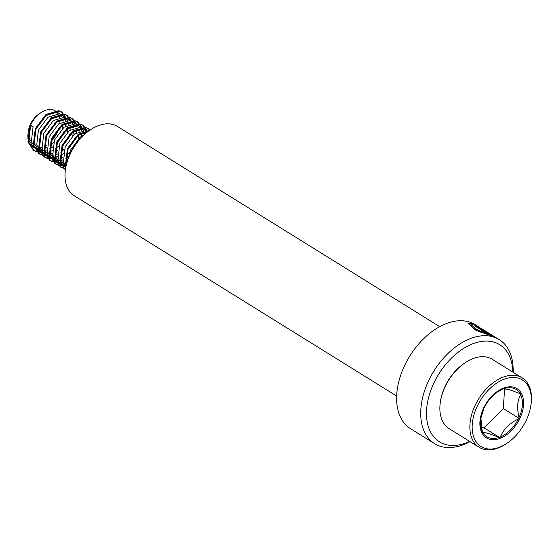 <?xml version="1.0" encoding="UTF-8"?>
<svg xmlns="http://www.w3.org/2000/svg" width="559" height="559" viewBox="0 0 559 559"><rect width="100%" height="100%" fill="white"/><g stroke="black" fill="none" stroke-linecap="round" stroke-linejoin="round"><path stroke-width="0.84" d="M470.035 441.631A61.245 38.927 -58.2 0 1 437.983 445.411A61.245 38.927 -58.2 0 1 434.616 443.664A61.245 38.927 -58.2 0 1 432.331 373.65A61.245 38.927 -58.2 0 1 495.889 337.867A61.245 38.927 -58.2 0 1 499.25 339.613A61.245 38.927 -58.2 0 1 513.127 372.266M484.429 330.425L497.014 338.286M479.196 327.169L473.375 323.878L468.037 323.451L476.009 330.327L492.591 336.315L477.672 327.05A61.245 38.927 -58.2 0 0 475.632 326.47L487.839 334.051L476.03 329.244L471.083 324.632L475.534 325.219L483.193 329.635M434.616 443.664L410.516 428.69A61.245 38.927 -58.2 0 1 408.238 358.675A61.245 38.927 -58.2 0 1 471.789 322.892A61.245 38.927 -58.2 0 1 475.157 324.639L477.959 326.386M469.665 441.4A57.165 36.335 -58.2 0 1 442.588 443.49A57.165 36.335 -58.2 0 1 435.964 378.932A57.165 36.335 -58.2 0 1 496.637 343.114A57.165 36.335 -58.2 0 1 512.757 372.035M396.645 396.038L74.284 195.783A40.828 25.952 -58.2 0 1 65.452 169.51L65.599 168.504A39.2 24.917 -58.2 0 1 89.077 130.715L89.908 130.142A40.828 25.952 -58.2 0 1 115.133 125.251A40.828 25.952 -58.2 0 1 117.376 126.418L439.737 326.673M65.452 169.51A40.828 25.952 -58.2 0 1 89.908 130.142M484.723 330.662L494.254 336.511L484.723 330.662L484.318 331.368M496.294 337.811L493.73 336.259L493.317 336.965M493.835 337.21L494.268 336.518M472.041 324.199L467.981 323.857M477.407 327.574L477.672 327.05M489.202 335.162L487.748 334.261M487.511 334.785L487.839 334.051M481.592 332.591L473.536 328.643L470.783 325.359L471.083 324.632M480.908 417.748L482.2 431.485L482.752 432.519C485.324 432.373 490.781 434.008 499.124 437.417L499.949 437.739L500.403 436.928C503.491 429.249 509.473 423.268 518.347 418.998L519.234 418.46L519.08 417.475C516.761 408.175 517.285 400.565 520.653 394.647L520.932 393.927L509.535 389.749L503.338 388.666L496.797 392.404M502.45 389.197A27.81 17.678 121.8 0 0 497.391 391.978A27.81 17.678 121.8 0 0 484.506 407.134L483.78 408.657A27.81 17.678 121.8 0 0 480.74 418.789A27.81 17.678 121.8 0 0 482.2 431.485M484.059 407.937L483.78 408.657M484.506 407.134L484.415 407.329C487.721 400.845 492.046 395.723 497.391 391.978M485.303 448.409A39.2 24.917 121.8 0 0 507.432 442.98A39.2 24.917 121.8 0 0 530.903 405.191A39.2 24.917 121.8 0 0 518.186 378.115A39.2 24.917 121.8 0 0 477.134 406.456A39.2 24.917 121.8 0 0 485.303 448.409M530.903 405.191L531.05 404.185A40.828 25.952 121.8 0 0 522.218 377.912A40.828 25.952 121.8 0 0 517.795 375.983A40.828 25.952 121.8 0 0 476.729 402.159A40.828 25.952 121.8 0 0 479.126 447.277A40.828 25.952 121.8 0 0 483.542 449.205A40.828 25.952 121.8 0 0 506.594 443.553L507.432 442.98M522.218 377.912L492.227 359.283A40.828 25.952 121.8 0 0 487.811 357.355A40.828 25.952 121.8 0 0 464.76 363.008A40.828 25.952 121.8 0 0 440.303 402.375A40.828 25.952 121.8 0 0 449.136 428.648L479.126 447.277M464.76 363.008L463.928 363.581A39.2 24.917 121.8 0 0 440.45 401.369L440.303 402.375M83.787 134.929L80.105 137.207L70.567 150.001L68.561 157.372M88.175 131.351L86.107 130.492L74.745 133.88L65.214 146.675L63.488 161.635L65.885 166.757M87.295 132.001L77.575 135.634L68.044 148.435L66.479 163.99M64.655 166.561L65.843 166.966M85.73 129.828L80.755 127.166L69.393 130.554L59.862 143.349L58.136 158.309L63.167 165.806L65.766 167.421L60.966 160.063L62.692 145.109L72.223 132.308L83.584 128.926L86.911 130.743M59.303 163.235L60.756 163.71M62.538 163.997L64.271 164.018M86.379 132.714L86.114 132.015M85.206 130.317L84.213 129.108M63.586 165.464L65.165 165.737M81.558 127.417L75.402 123.839L64.033 127.228L54.502 140.023L52.784 154.976L57.815 162.48L61.965 164.926M80.377 126.502L78.232 125.6L66.863 128.982L57.332 141.783L55.614 156.737L60.645 164.234M53.944 159.909L55.397 160.384M57.179 160.671L58.919 160.692M61.057 160.412L63.167 159.839M65.829 158.707L68.61 157.037M81.579 136.165L81.698 133.161M81.348 130.554L80.762 128.682M79.853 126.991L78.854 125.782M58.234 162.138L59.813 162.41M61.749 162.445L63.642 162.215M65.997 161.6L67.269 161.111M84.486 134.3L84.178 132.315M83.501 130.24L82.683 128.745M76.199 124.091L70.043 120.513L58.681 123.895L49.15 136.696L47.424 151.65L52.455 159.154L56.613 161.6M75.018 123.176L72.873 122.267L61.511 125.656L51.98 138.457L50.254 153.411L55.292 160.908M48.591 156.583L50.044 157.058M51.826 157.345L53.559 157.365M55.697 157.086L57.808 156.513M60.47 155.381L63.251 153.711M67.353 150.273L73.131 142.398L75.095 137.8M76.227 132.839L76.338 129.835M75.996 127.228L75.402 125.356M74.501 123.665L73.502 122.456M52.874 158.812L54.454 159.084M56.389 159.119L58.29 158.889M60.638 158.267L62.999 157.296M66.081 155.472L69.637 152.565M78.148 138.856L79.057 134.6M79.154 131.281L78.826 128.989M78.148 126.914L77.331 125.419M70.846 120.758L64.69 117.187L53.329 120.569L43.798 133.37L42.072 148.324L47.103 155.828L51.253 158.274M69.665 119.85L67.52 118.941L56.159 122.33L46.628 135.131L44.902 150.085L49.933 157.582M43.239 153.257L44.692 153.725M46.467 154.011L48.207 154.039M50.345 153.76L52.455 153.187M55.117 152.055L57.898 150.385M61.993 146.947L67.772 139.072L69.742 134.474M70.874 129.492L70.986 126.509M70.637 123.902L70.05 122.03M69.141 120.339L68.149 119.13M47.522 155.486L49.101 155.751M51.037 155.793L52.93 155.563M55.285 154.941L57.64 153.97M60.728 152.146L64.285 149.239M72.796 135.53L73.704 131.267M73.802 127.955L73.467 125.663M72.796 123.588L71.971 122.093M65.494 117.432L59.338 113.861L47.969 117.243L38.438 130.044L36.719 144.998L41.75 152.495L45.901 154.948M64.306 116.524L62.168 115.615L50.799 119.004L41.268 131.798L39.549 146.758L44.58 154.256M37.879 149.931L39.333 150.399M41.114 150.685L42.854 150.706M44.986 150.434L47.096 149.861M49.765 148.729L52.539 147.059M56.641 143.621L62.419 135.746L64.39 131.148M65.515 126.166L65.634 123.183M65.284 120.576L64.697 118.704M63.789 117.013L62.79 115.804M42.163 152.16L43.742 152.425M45.684 152.467L47.578 152.237M49.933 151.615L52.287 150.637M55.369 148.82L58.926 145.906M67.443 132.203L68.345 127.941M68.443 124.629L68.114 122.33M67.436 120.262L66.619 118.767M60.134 114.106L55.089 110.801A21.235 13.493 121.8 0 0 52.791 109.795A21.235 13.493 121.8 0 0 40.807 112.736A21.235 13.493 121.8 0 0 30.563 125.146L29.948 125.3L33.086 126.718L31.36 141.672L36.391 149.169L40.541 151.622M58.954 113.197L56.808 112.289L45.447 115.678L35.916 128.472L34.19 143.432L39.221 150.93M33.086 126.718L30.563 125.146M40.807 112.736L38.725 114.169A17.147 10.9 121.8 0 0 29.962 125.3M29.955 125.307A17.147 10.9 121.8 0 0 28.453 130.701L28.09 133.203A21.235 13.493 121.8 0 0 32.688 146.87L35.189 148.289M28.355 134.894A17.147 10.9 121.8 0 0 31.22 141.036M30.368 125.558A21.235 13.493 121.8 0 0 28.09 133.203M33.267 147.199A21.235 13.493 121.8 0 0 34.609 147.758M30.389 125.572L28.837 140.106L33.868 147.604M36.265 148.128A21.235 13.493 121.8 0 0 37.893 148.219M39.899 148.016A21.235 13.493 121.8 0 0 41.897 147.506M44.42 146.451A21.235 13.493 121.8 0 0 47.047 144.879M50.848 141.672A21.235 13.493 121.8 0 0 58.947 127.906M59.841 123.064A21.235 13.493 121.8 0 0 59.876 120.038M59.478 117.362A21.235 13.493 121.8 0 0 58.856 115.42M57.926 113.624A21.235 13.493 121.8 0 0 56.927 112.317M36.81 148.834L38.389 149.099M40.325 149.141L42.218 148.911M44.573 148.289L46.928 147.31M50.017 145.494L53.573 142.58M62.084 128.877L62.992 124.615M63.09 121.303L62.762 119.004M62.084 116.936L61.266 115.44M30.619 125.712L28.621 142.349L34.176 150.678L36.894 151.887L41.52 152.355M65.857 117.579L61.846 112.107L59.436 111.087L46.683 114.812L35.972 129.038L33.973 145.675L39.528 154.005L42.246 155.213L46.879 155.681M71.21 120.905L67.199 115.433L64.788 114.413L52.036 118.145L41.331 132.371L39.333 149.001L44.881 157.331L47.599 158.546L52.232 159.008M76.569 124.238L72.551 118.76L70.148 117.739L57.395 121.471L46.683 135.697L44.685 152.327L50.24 160.657L52.958 161.872L57.584 162.334M81.921 127.564L77.911 122.086L75.5 121.065L62.748 124.797L52.043 139.023L50.037 155.654L55.593 163.983L58.311 165.198L62.943 165.66M87.274 130.89L83.263 125.412L80.852 124.391L68.1 128.123L57.395 142.349L55.397 158.98L60.945 167.309L65.536 168.916M90.16 129.968L86.212 127.718L73.46 131.449L62.748 145.675L60.749 162.306L65.382 169.999M89.028 130.743L78.812 134.775L68.107 149.001L66.102 165.632M29.948 125.3L27.95 141.93L33.505 150.259L36.223 151.475L40.933 151.929M51.98 147.436L52.546 147.01M56.836 143.069L62.356 135.18L63.999 131.54M65.186 117.159L61.176 111.688L58.765 110.668L46.013 114.399L35.308 128.626L33.302 145.256L38.857 153.585L41.576 154.801L46.285 155.255M57.339 150.762L57.905 150.336M62.189 146.395L67.716 138.506L69.351 134.866M70.539 120.485L66.528 115.021L64.117 113.994L51.365 117.725L40.66 131.952L38.662 148.589L44.217 156.911L46.935 158.127L51.638 158.581M62.692 154.088L63.258 153.662M67.541 149.721L73.068 141.832L74.71 138.192M75.898 123.812L71.887 118.347L69.477 117.32L56.725 121.051L46.013 135.278L44.014 151.915L49.569 160.237L52.287 161.453L56.997 161.914M68.044 157.414L68.617 156.988M81.251 127.145L77.24 121.673L74.829 120.653L62.077 124.377L51.372 138.604L49.367 155.241L54.922 163.57L57.64 164.779L62.349 165.24M86.603 130.471L82.592 124.999L80.189 123.979L67.436 127.704L56.725 141.93L54.726 158.567L60.281 166.896L65.585 168.573M89.978 130.093L87.952 128.325L85.541 127.305L72.789 131.03L62.077 145.256L60.079 161.893L65.375 170.055M89.552 130.387L78.141 134.356L67.436 148.582L65.438 165.219L65.878 166.785M481.306 427.013L483.982 427.817A28.285 17.979 121.8 0 0 483.989 427.81L503.261 408.545A28.285 17.979 121.8 0 0 503.268 408.538L504.637 388.736M519.234 418.46L503.268 408.538M483.982 427.817L499.949 437.739M520.101 393.613A27.81 17.678 121.8 0 0 513.092 388.128A27.81 17.678 121.8 0 0 503.736 388.715M489.593 439.227A28.963 18.412 -58.2 0 1 483.563 408.231A28.963 18.412 -58.2 0 1 513.889 387.289A28.963 18.412 -58.2 0 1 519.926 418.286A28.963 18.412 -58.2 0 1 489.593 439.227M482.752 432.519A27.81 17.678 121.8 0 0 489.761 437.997A27.81 17.678 121.8 0 0 499.124 437.417M500.403 436.928A27.81 17.678 121.8 0 0 518.347 418.998M519.08 417.475A27.81 17.678 121.8 0 0 520.653 394.647M499.25 339.613L496.783 338.076M483.821 331.033L484.234 330.334M480.74 418.789L483.856 408.503M34.176 150.678L33.505 150.259M61.846 112.107L61.176 111.688M39.528 154.005L38.857 153.585M67.199 115.433L66.528 115.021M44.881 157.331L44.217 156.911M72.551 118.76L71.887 118.347M50.24 160.657L49.569 160.237M77.911 122.086L77.24 121.673M55.593 163.983L54.922 163.57M83.263 125.412L82.592 124.999M60.945 167.309L60.281 166.896M88.615 128.738L87.952 128.325"/></g></svg>
